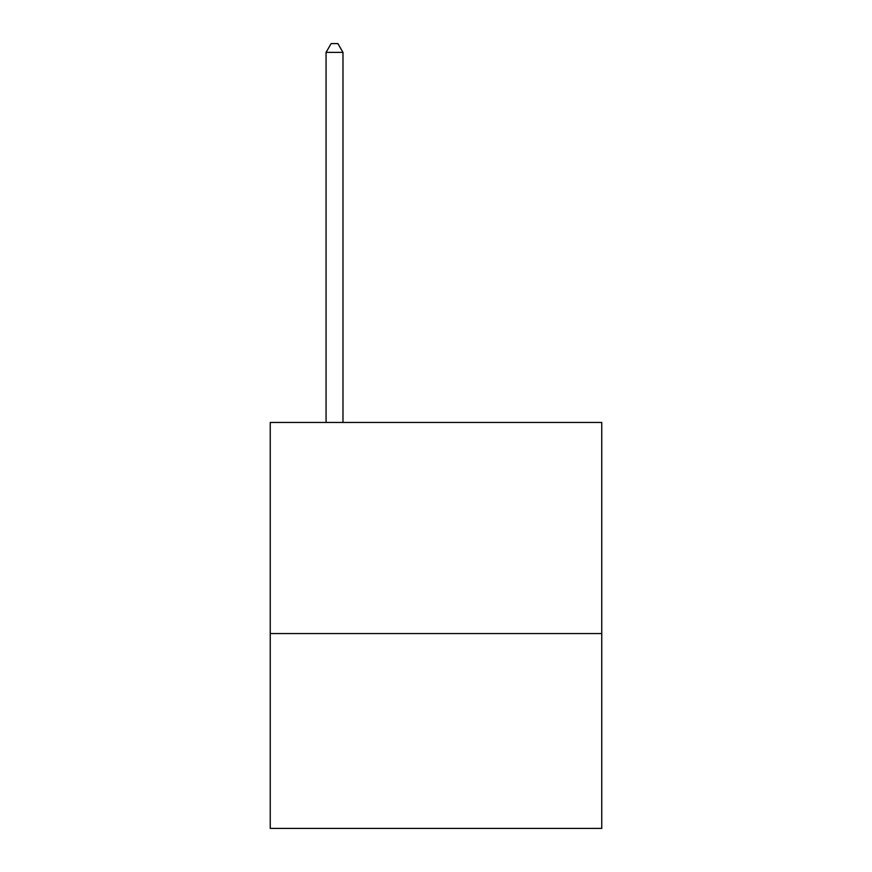 <?xml version="1.0" encoding="UTF-8"?>
<svg xmlns="http://www.w3.org/2000/svg" width="872" height="872" viewBox="0 0 872 872"><rect width="100%" height="100%" fill="white"/><g stroke="black" fill="none" stroke-linecap="round" stroke-linejoin="round"><path stroke-width="1.31" d="M601.756 633.552L601.756 422.473L270.244 422.473L270.244 828.4L601.756 828.4L601.756 633.552L270.244 633.552M342.979 422.473L342.979 52.396L326.063 52.396L326.063 422.473M326.063 52.396L331.131 43.6L337.9 43.6L342.979 52.396"/></g></svg>
